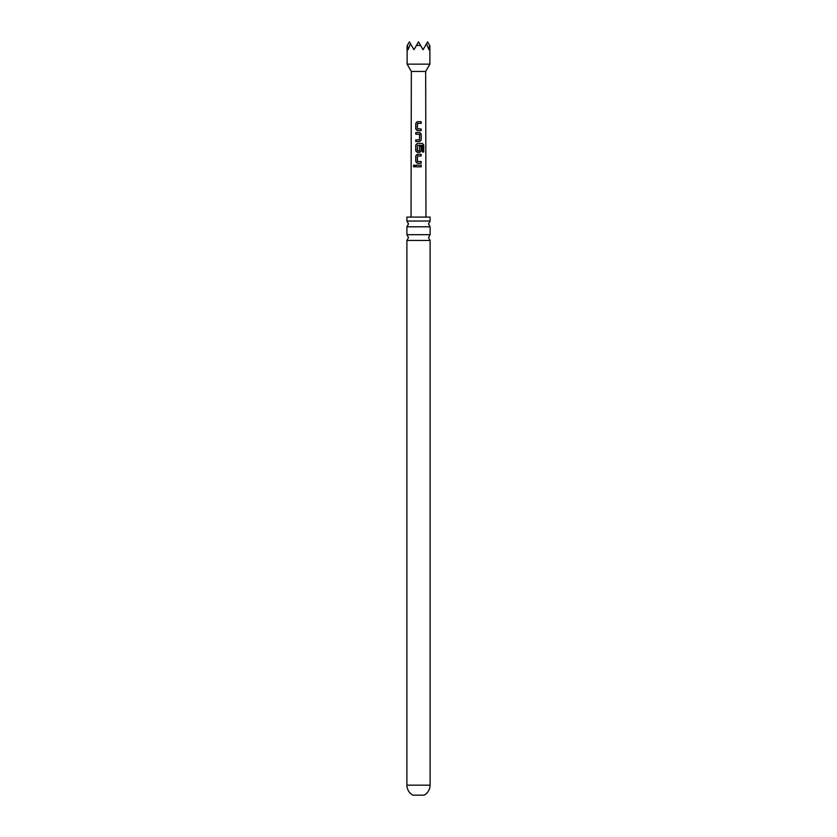 <?xml version="1.0" encoding="UTF-8"?>
<svg xmlns="http://www.w3.org/2000/svg" width="837" height="837" viewBox="0 0 837 837"><rect width="100%" height="100%" fill="white"/><g stroke="black" fill="none" stroke-linecap="round" stroke-linejoin="round"><path stroke-width="1.26" d="M414.796 166.573L413.248 166.008L414.074 164.973L414.974 166.008L414.21 167.044M414.148 167.044L413.415 166.008L414.148 164.973M418.5 234.684L430.103 234.684L428.513 237.572L430.103 240.46L406.897 240.46L408.487 237.572L406.897 234.684L418.5 234.684M418.5 221.031L430.103 221.031L428.513 223.918L430.103 226.806L406.897 226.806L408.487 223.918L406.897 221.031L418.5 221.031M415.843 166.845L415.843 165.171L421.189 165.171L421.189 166.845L415.759 166.845L415.759 165.171L421.189 165.171M412.808 795.15L424.192 795.15C427.979 792.901 429.956 789.573 430.103 785.169L406.897 785.169C407.044 789.573 409.021 792.901 412.808 795.15M430.103 221.031L430.103 217.086L406.897 217.086L406.897 221.031M429.883 64.146L425.667 71.438L411.333 71.438L407.117 64.146L429.883 64.146L429.883 45.794M426.546 43.681L427.602 41.85L429.684 45.46L428.931 49.739L426.546 43.681L423.051 49.739L420.582 45.46L416.418 45.46L413.949 49.739L410.454 43.681L408.069 49.739L407.316 45.46L409.398 41.85L410.454 43.681M418.5 121.689L421.189 121.689L421.199 123.353L417.517 123.353L417.401 128.877L421.168 128.992L421.168 130.656L417.286 130.656L415.748 129.097L415.79 123.248L417.286 121.689L418.5 121.689M418.5 132.56L419.714 132.56L421.199 134.119L421.178 139.967L419.714 141.526L415.748 141.526L415.759 139.863L419.494 139.863L419.619 134.338L415.78 134.223L415.769 132.56L418.5 132.56M418.5 143.43L422.465 143.43L423.742 144.989L423.752 152.02L422.361 152.01L422.371 145.397L417.517 145.282L417.401 150.796L419.494 150.911L419.619 146.046L421.199 146.046L421.178 150.838L419.714 152.397L417.276 152.397L415.759 150.838L415.769 144.989L417.286 143.43L418.5 143.43M418.5 154.301L421.178 154.301L421.189 155.964L417.517 155.964L417.401 161.489L421.199 161.604L421.189 163.267L417.276 163.267L415.769 161.708L415.759 155.86L417.276 154.301L418.5 154.301M417.401 128.877L418.5 128.95M417.401 150.796L418.5 150.911M416.418 45.46L418.5 41.85L420.582 45.46M417.401 161.489L418.5 161.562M421.105 165.171L421.105 166.845M417.318 163.267L415.769 161.708M417.433 161.489L421.116 161.604L421.105 163.278M415.853 161.708L415.843 155.86L417.276 154.301L421.178 154.301M421.095 154.301L421.105 155.975M417.318 152.397L415.843 150.838L415.853 144.989L417.318 143.43L422.34 143.43L423.742 144.989M423.574 144.989L423.585 152.02M419.578 146.046L421.116 146.046L421.178 150.838M421.095 150.838L419.672 152.397M417.433 150.796L419.463 150.911M415.863 134.234L415.853 132.56L419.714 132.56L421.105 134.119L421.178 139.967M421.095 139.967L419.672 141.526M417.925 134.234L417.318 134.223M415.832 141.526L415.843 139.863L419.494 139.863M417.318 130.656L415.748 129.097M417.433 128.877L421.084 128.992L421.084 130.666M415.843 129.097L415.874 123.248L417.328 121.689L421.189 121.689M421.105 121.689L421.116 123.363M430.103 240.46L430.103 785.169M430.103 226.806L430.103 234.684M425.667 71.438L425.96 217.086M411.333 71.438L411.04 217.086M407.117 64.146L407.117 45.794M406.897 226.806L406.897 234.684M406.897 240.46L406.897 785.169"/></g></svg>
